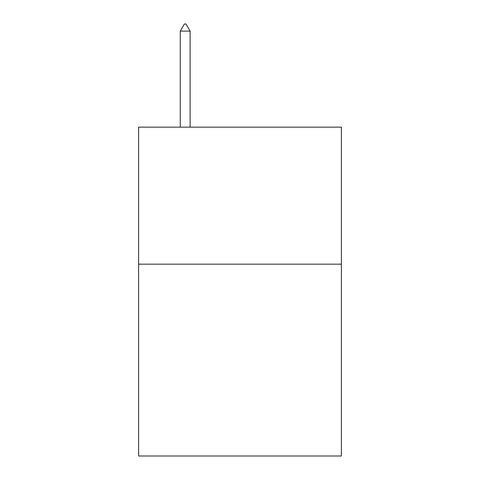 <?xml version="1.0" encoding="UTF-8"?>
<svg xmlns="http://www.w3.org/2000/svg" width="480" height="480" viewBox="0 0 480 480"><rect width="100%" height="100%" fill="white"/><g stroke="black" fill="none" stroke-linecap="round" stroke-linejoin="round"><path stroke-width="0.72" d="M341.394 264.168L341.394 456L138.606 456L138.606 127.152L341.394 127.152L341.394 264.168L138.606 264.168M190.122 31.128L186.012 24L184.368 24L180.258 31.128L190.122 31.128L190.122 127.152M180.258 31.128L180.258 127.152"/></g></svg>
